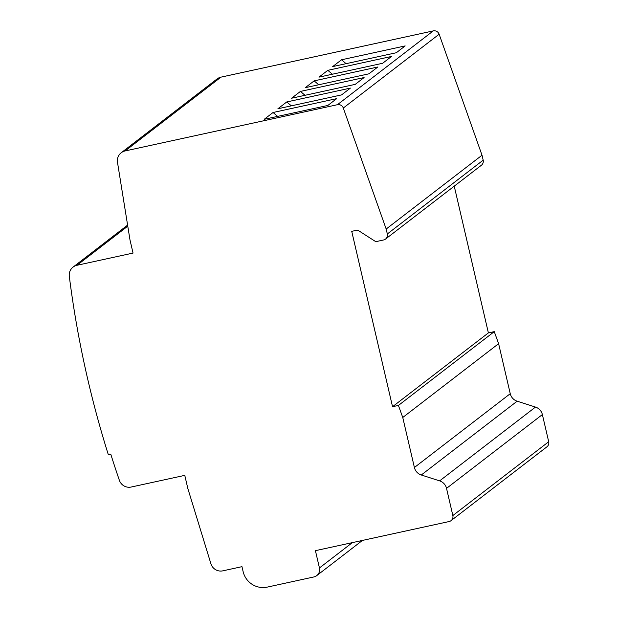 <?xml version="1.0" encoding="UTF-8"?>
<svg xmlns="http://www.w3.org/2000/svg" width="618" height="618" viewBox="0 0 618 618"><rect width="100%" height="100%" fill="white"/><g stroke="black" fill="none" stroke-linecap="round" stroke-linejoin="round"><path stroke-width="0.93" d="M362.442 540.426L316.756 575.605A7.632 7.493 -127.6 0 1 313.82 576.965L267.308 587.1A20.355 19.977 -127.6 0 1 243.121 571.604L241.97 566.667L222.828 570.839A10.174 9.988 -127.6 0 1 210.916 563.778L187.826 488.467L184.774 475.366L131.171 487.038A10.174 9.988 -127.6 0 1 119.374 480.31A1015.127 996.471 -127.6 0 1 110.831 454.354L108.382 454.887A1017.661 998.966 -127.6 0 1 69.301 276.261A10.174 9.988 -127.6 0 1 76.98 265.284L133.048 253.071L129.996 239.969L117.482 162.271A10.174 9.988 -127.6 0 1 125.114 150.946L337.413 104.705L433.264 30.9L220.966 77.142A10.174 9.988 -127.6 0 0 217.057 78.957L121.205 152.77M264.203 119.313L273.048 112.499L336.71 98.633L327.864 105.446L264.203 119.313M291.588 98.223L300.433 91.418L364.095 77.551L355.25 84.357L291.588 98.223M305.284 87.686L314.129 80.873L377.783 67.007L368.938 73.82L305.284 87.686M318.973 77.142L327.818 70.328L391.48 56.462L382.635 63.275L318.973 77.142M332.669 66.597L341.515 59.784L405.169 45.917L396.323 52.731L332.669 66.597M277.899 108.768L286.744 101.955L350.398 88.096L341.553 94.902L277.899 108.768M291.333 105.84L286.744 101.955M277.644 116.385L273.048 112.499M305.029 95.303L300.433 91.418M318.718 84.759L314.129 80.873M332.414 74.214L327.818 70.328M346.103 63.669L341.515 59.784M316.756 575.605A7.632 7.493 -127.6 0 0 319.444 567.957L315.419 550.669L449.101 521.546A5.091 4.998 -127.6 0 0 451.055 520.642L546.907 446.837A5.091 4.998 -127.6 0 0 548.699 441.739L542.372 414.57A10.174 9.988 -127.6 0 0 535.489 407.077L517.142 401.19A10.174 9.988 52.4 0 1 510.252 393.697L498.61 343.678L494.269 331.642L488.39 332.901L454.238 186.165M451.055 520.642A5.091 4.998 -127.6 0 0 452.847 515.543L446.528 488.375A10.174 9.988 -127.6 0 0 439.637 480.881L421.291 474.995A10.174 9.988 52.4 0 1 414.4 467.502L402.758 417.482L398.417 405.447L392.538 406.706L351.727 231.341L356.625 230.275A2.542 2.495 52.4 0 1 358.525 230.622L375.775 241.677L383.577 239.977A5.091 4.998 -127.6 0 0 385.532 239.066L481.383 165.261A5.091 4.998 -127.6 0 0 483.176 160.162L482.025 155.226L439.143 34.222A5.091 4.998 -127.6 0 0 433.264 30.9M385.532 239.066A5.091 4.998 -127.6 0 0 387.324 233.967L386.173 229.031L343.299 108.026A5.091 4.998 -127.6 0 0 337.413 104.705M498.61 343.678L402.758 417.482M494.269 331.642L398.417 405.447M488.39 332.901L392.538 406.706M482.025 155.226L386.173 229.031M127.772 226.173L76.98 265.284M220.966 77.142L125.114 150.946M352.345 542.627L319.444 567.957M548.699 441.739L452.847 515.543M542.372 414.57L446.528 488.375M535.489 407.077L439.637 480.881M517.142 401.19L421.291 474.995M510.252 393.697L414.4 467.502M483.176 160.162L387.324 233.967M439.143 34.222L343.299 108.026M127.602 225.114L73.071 267.1"/></g></svg>
